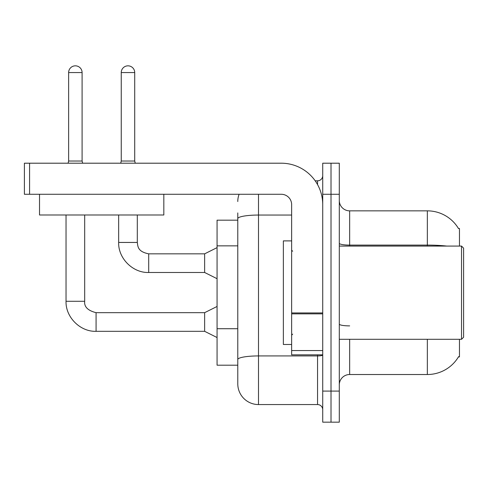 <?xml version="1.0" encoding="UTF-8"?>
<svg xmlns="http://www.w3.org/2000/svg" width="488" height="488" viewBox="0 0 488 488"><rect width="100%" height="100%" fill="white"/><g stroke="black" fill="none" stroke-linecap="round" stroke-linejoin="round"><path stroke-width="0.73" d="M459.458 339.3L459.458 356.905L458.439 356.905L458.622 356.6A36.252 36.252 0 0 1 427.348 374.516L349.658 374.516A10.358 10.358 0 0 0 339.3 384.873M459.458 246.074L459.458 228.463L458.439 228.463A36.252 36.252 0 0 0 427.348 210.853L349.658 210.853A10.358 10.358 0 0 1 339.3 200.495A10.358 10.358 0 0 0 349.658 210.853L349.658 246.074M237.784 220.173L217.069 220.173L217.069 365.195L237.784 365.195L237.784 383.842L237.784 220.173M331.01 391.089L331.01 422.169L339.3 422.169L339.3 391.089L331.01 391.089L331.01 422.169L322.727 422.169L322.727 391.089L331.01 391.089L331.01 194.279L331.01 391.089M322.727 391.089L322.727 163.206L331.01 163.206L331.01 194.279L331.01 163.206L339.3 163.206L339.3 391.089M446.77 246.074A36.252 6.295 180 0 0 427.348 245.092L427.348 210.853A36.252 36.252 0 0 1 458.513 228.591A36.252 36.252 0 0 0 427.348 210.853A36.252 36.252 0 0 1 458.439 228.463M258.5 194.279L258.5 404.558L317.548 404.558L317.548 354.837M315.187 180.816L317.548 180.816A5.179 5.179 0 0 0 322.727 175.631A5.179 5.179 0 0 1 317.548 180.816A5.179 5.179 0 0 0 322.727 175.631M237.784 238.601L237.784 212.927M237.784 372.448L237.784 335.976M322.727 409.737A5.179 5.179 0 0 0 317.548 404.558M237.784 201.532A20.716 20.716 0 0 1 239.096 194.279A20.716 20.716 0 0 0 237.784 201.532A20.716 20.716 0 0 1 239.096 194.279M258.5 404.558A20.716 20.716 0 0 1 237.784 383.842M82.094 161.028L68.631 161.028L68.631 72.566A6.734 6.734 0 0 1 75.365 65.831A6.734 6.734 0 0 1 82.094 72.566L82.094 161.028L82.643 163.206M217.069 337.537L204.637 331.321L204.637 312.674L217.069 306.464M66.039 214.994L66.039 301.285L84.686 301.285L84.686 214.994M134.719 161.028L121.25 161.028L121.25 72.566A6.734 6.734 0 0 1 127.984 65.831A6.734 6.734 0 0 1 134.719 72.566L134.719 161.028L135.261 163.206M217.069 278.703L204.637 272.487L204.637 253.839L217.069 247.623M118.663 214.994L118.663 242.444L137.305 242.444L137.305 214.994M322.727 354.837L291.647 354.837L291.647 312.948L322.727 312.948L322.727 204.637A41.431 41.431 0 0 0 281.289 163.206L29.579 163.206L29.579 194.279L281.289 194.279A10.358 10.358 0 0 1 291.647 204.637L291.647 312.948M29.579 194.279L24.4 194.279L24.4 163.206L29.579 163.206M291.647 240.895L283.363 240.895L283.363 344.479L291.647 344.479M461.526 339.3L463.6 337.226L463.6 248.142L461.526 246.074L461.526 339.3L339.3 339.3M163.828 194.279L163.828 214.994L39.522 214.994L39.522 194.279M237.784 245.854L217.069 245.854M237.784 328.723L217.069 328.723M349.658 339.3L349.658 374.516M427.348 374.516L427.348 339.3M427.348 246.074L427.348 245.092L349.658 245.092A10.358 1.8 -0 0 1 339.3 243.292M339.3 194.279L322.727 194.279M349.658 325.886A10.358 1.8 0 0 1 339.3 324.087M322.727 355.026A5.179 0.897 0 0 1 317.548 355.929L258.5 355.929A20.716 3.599 180 0 0 237.784 359.528M237.784 218.648A20.716 3.599 180 0 1 258.5 215.049L291.647 215.049M317.548 184.58L317.548 180.816M204.637 331.321L96.081 331.321C80.221 331.889 65.477 317.139 66.039 301.285C65.477 317.139 80.221 331.889 96.081 331.321C80.221 331.889 65.477 317.139 66.039 301.285C65.477 317.139 80.221 331.889 96.081 331.321L96.081 312.674C87.858 310.606 84.058 306.806 84.686 301.285C84.058 306.806 87.858 310.606 96.081 312.674C87.858 310.606 84.058 306.806 84.686 301.285C84.058 306.806 87.858 310.606 96.081 312.674C87.858 310.606 84.058 306.806 84.686 301.285M68.631 72.566L82.094 72.566M204.637 272.487L148.7 272.487C132.846 273.054 118.096 258.304 118.663 242.444C118.096 258.304 132.846 273.054 148.7 272.487C132.846 273.054 118.096 258.304 118.663 242.444C118.096 258.304 132.846 273.054 148.7 272.487L148.7 253.839L204.637 253.839M121.25 72.566L134.719 72.566M322.727 313.851L291.647 313.851M291.647 350.555L322.727 350.555M204.637 312.674L96.081 312.674M66.039 301.285C65.477 317.139 80.221 331.889 96.081 331.321M68.631 161.028L68.088 163.206M137.305 242.444C137.939 246.068 137.274 251.57 148.7 253.839M121.25 161.028L120.707 163.206M292.684 251.253L291.647 250.216M339.3 246.074L461.526 246.074M292.684 334.121L291.647 335.152"/></g></svg>
